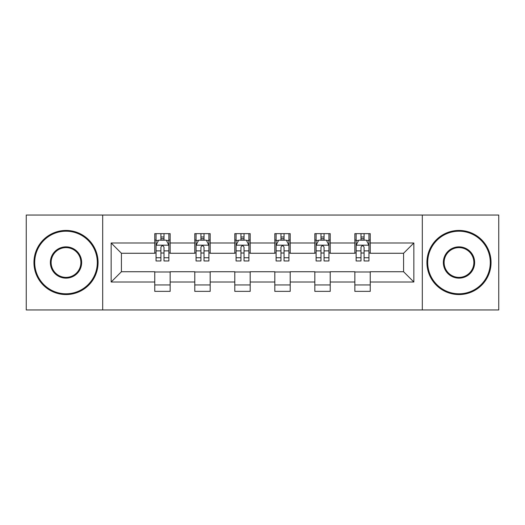<?xml version="1.0" encoding="UTF-8"?>
<svg xmlns="http://www.w3.org/2000/svg" width="525" height="525" viewBox="0 0 525 525"><rect width="100%" height="100%" fill="white"/><g stroke="black" fill="none" stroke-linecap="round" stroke-linejoin="round"><path stroke-width="0.79" d="M422.31 309.953L498.75 309.953L498.75 215.047L422.31 215.047L422.31 309.953L102.69 309.953L102.69 215.047L26.25 215.047L26.25 309.953L102.69 309.953M422.31 215.047L102.69 215.047M370.237 243.003L370.237 233.645L354.848 233.645L354.848 243.003L330.218 243.003L330.218 233.645L314.829 233.645L314.829 243.003L290.2 243.003L290.2 233.645L274.811 233.645L274.811 243.003L250.189 243.003L250.189 233.645L234.8 233.645L234.8 243.003L210.171 243.003L210.171 233.645L194.782 233.645L194.782 243.003L170.152 243.003L170.152 233.645L154.763 233.645L154.763 243.003L111.156 243.003L111.156 281.997L121.419 271.733L154.763 271.733L154.763 291.355L170.152 291.355L170.152 271.733L194.782 271.733L194.782 291.355L210.171 291.355L210.171 271.733L234.8 271.733L234.8 291.355L250.189 291.355L250.189 271.733L274.811 271.733L274.811 291.355L290.2 291.355L290.2 271.733L314.829 271.733L314.829 291.355L330.218 291.355L330.218 271.733L354.848 271.733L354.848 291.355L370.237 291.355L370.237 271.733L403.581 271.733L403.581 253.267L370.237 253.267L370.237 243.003L413.844 243.003L413.844 281.997L370.237 281.997M354.848 281.997L330.218 281.997M314.829 281.997L290.2 281.997M274.811 281.997L250.189 281.997M234.8 281.997L210.171 281.997M194.782 281.997L170.152 281.997M154.763 281.997L111.156 281.997M354.848 243.003L354.848 253.267L330.218 253.267L330.218 243.003M314.829 243.003L314.829 253.267L290.2 253.267L290.2 243.003M274.811 243.003L274.811 253.267L250.189 253.267L250.189 243.003M234.8 243.003L234.8 253.267L210.171 253.267L210.171 243.003M194.782 243.003L194.782 253.267L170.152 253.267L170.152 243.003M154.763 243.003L154.763 253.267L121.419 253.267L111.156 243.003M121.419 253.267L121.419 271.733M413.844 281.997L403.581 271.733M403.581 253.267L413.844 243.003M154.763 240.056L156.05 240.056M160.919 240.056L163.997 240.056M168.873 240.056L170.152 240.056M154.763 253.011L156.05 253.011M160.919 253.011L163.997 253.011M168.873 253.011L170.152 253.011M154.763 271.989L170.152 271.989M154.763 284.944L170.152 284.944M194.782 271.989L210.171 271.989M194.782 284.944L210.171 284.944M194.782 240.056L196.061 240.056M200.937 240.056L204.015 240.056M208.891 240.056L210.171 240.056M194.782 253.011L196.061 253.011M200.937 253.011L204.015 253.011M208.891 253.011L210.171 253.011M234.8 271.989L250.189 271.989M234.8 284.944L250.189 284.944M234.8 240.056L236.079 240.056M240.955 240.056L244.033 240.056M248.902 240.056L250.189 240.056M234.8 253.011L236.079 253.011M240.955 253.011L244.033 253.011M248.902 253.011L250.189 253.011M274.811 271.989L290.2 271.989M274.811 284.944L290.2 284.944M274.811 240.056L276.098 240.056M280.967 240.056L284.045 240.056M288.921 240.056L290.2 240.056M274.811 253.011L276.098 253.011M280.967 253.011L284.045 253.011M288.921 253.011L290.2 253.011M314.829 271.989L330.218 271.989M314.829 284.944L330.218 284.944M314.829 240.056L316.109 240.056M320.985 240.056L324.063 240.056M328.939 240.056L330.218 240.056M314.829 253.011L316.109 253.011M320.985 253.011L324.063 253.011M328.939 253.011L330.218 253.011M354.848 271.989L370.237 271.989M354.848 284.944L370.237 284.944M354.848 240.056L356.127 240.056M361.003 240.056L364.081 240.056M368.95 240.056L370.237 240.056M354.848 253.011L356.127 253.011M361.003 253.011L364.081 253.011M368.95 253.011L370.237 253.011M163.997 236.978L160.919 236.978M168.873 257.742L163.997 257.742L163.997 260.958L168.873 260.958L168.873 245.313L166.307 240.181L158.609 240.181L156.05 245.313L156.05 260.958L160.919 260.958L160.919 257.742L156.05 257.742M156.05 245.313L156.05 233.645M168.873 245.313L168.873 233.645M160.919 240.181L160.919 233.645M163.997 233.645L163.997 240.181M163.997 257.742L163.997 247.236C162.973 245.26 161.949 245.26 160.919 247.236L160.919 257.742M66.012 231.203A31.297 31.297 0 0 0 34.716 262.5A31.297 31.297 0 0 0 66.012 293.797A31.297 31.297 0 0 0 97.302 262.5A31.297 31.297 0 0 0 66.012 231.203M66.012 294.564A32.064 32.064 0 0 1 33.948 262.5A32.064 32.064 0 0 1 66.012 230.436A32.064 32.064 0 0 1 98.077 262.5A32.064 32.064 0 0 1 66.012 294.564M66.012 246.855A15.645 15.645 0 0 1 81.657 262.5A15.645 15.645 0 0 1 66.012 278.145A15.645 15.645 0 0 1 50.361 262.5A15.645 15.645 0 0 1 66.012 246.855M66.012 277.377A14.877 14.877 0 0 0 80.889 262.5A14.877 14.877 0 0 0 66.012 247.623A14.877 14.877 0 0 0 51.135 262.5A14.877 14.877 0 0 0 66.012 277.377M458.988 231.203A31.297 31.297 0 0 0 427.698 262.5A31.297 31.297 0 0 0 458.988 293.797A31.297 31.297 0 0 0 490.284 262.5A31.297 31.297 0 0 0 458.988 231.203M458.988 294.564A32.064 32.064 0 0 1 426.923 262.5A32.064 32.064 0 0 1 458.988 230.436A32.064 32.064 0 0 1 491.052 262.5A32.064 32.064 0 0 1 458.988 294.564M458.988 246.855A15.645 15.645 0 0 1 474.639 262.5A15.645 15.645 0 0 1 458.988 278.145A15.645 15.645 0 0 1 443.343 262.5A15.645 15.645 0 0 1 458.988 246.855M458.988 277.377A14.877 14.877 0 0 0 473.865 262.5A14.877 14.877 0 0 0 458.988 247.623A14.877 14.877 0 0 0 444.111 262.5A14.877 14.877 0 0 0 458.988 277.377M204.015 236.978L200.937 236.978M208.891 257.742L204.015 257.742L204.015 260.958L208.891 260.958L208.891 245.313L206.325 240.181L198.627 240.181L196.061 245.313L196.061 260.958L200.937 260.958L200.937 257.742L196.061 257.742M196.061 245.313L196.061 233.645M208.891 245.313L208.891 233.645M200.937 240.181L200.937 233.645M204.015 233.645L204.015 240.181M204.015 257.742L204.015 247.236C202.991 245.26 201.961 245.26 200.937 247.236L200.937 257.742M244.033 236.978L240.955 236.978M248.902 257.742L244.033 257.742L244.033 260.958L248.902 260.958L248.902 245.313L246.337 240.181L238.645 240.181L236.079 245.313L236.079 260.958L240.955 260.958L240.955 257.742L236.079 257.742M236.079 245.313L236.079 233.645M248.902 245.313L248.902 233.645M240.955 240.181L240.955 233.645M244.033 233.645L244.033 240.181M244.033 257.742L244.033 247.236C243.009 245.26 241.979 245.26 240.955 247.236L240.955 257.742M284.045 236.978L280.967 236.978M288.921 257.742L284.045 257.742L284.045 260.958L288.921 260.958L288.921 245.313L286.355 240.181L278.663 240.181L276.098 245.313L276.098 260.958L280.967 260.958L280.967 257.742L276.098 257.742M276.098 245.313L276.098 233.645M288.921 245.313L288.921 233.645M280.967 240.181L280.967 233.645M284.045 233.645L284.045 240.181M284.045 257.742L284.045 247.236C283.021 245.26 281.997 245.26 280.967 247.236L280.967 257.742M324.063 236.978L320.985 236.978M328.939 257.742L324.063 257.742L324.063 260.958L328.939 260.958L328.939 245.313L326.373 240.181L318.675 240.181L316.109 245.313L316.109 260.958L320.985 260.958L320.985 257.742L316.109 257.742M316.109 245.313L316.109 233.645M328.939 245.313L328.939 233.645M320.985 240.181L320.985 233.645M324.063 233.645L324.063 240.181M324.063 257.742L324.063 247.236C323.039 245.26 322.015 245.26 320.985 247.236L320.985 257.742M364.081 236.978L361.003 236.978M368.95 257.742L364.081 257.742L364.081 260.958L368.95 260.958L368.95 245.313L366.391 240.181L358.693 240.181L356.127 245.313L356.127 260.958L361.003 260.958L361.003 257.742L356.127 257.742M356.127 245.313L356.127 233.645M368.95 245.313L368.95 233.645M361.003 240.181L361.003 233.645M364.081 233.645L364.081 240.181M364.081 257.742L364.081 247.236C363.057 245.26 362.027 245.26 361.003 247.236L361.003 257.742M168.807 245.188L156.109 245.188M156.05 240.489L158.458 240.489M166.458 240.489L168.873 240.489M160.919 250.871L156.05 250.871M168.873 250.871L163.997 250.871M163.997 238.613L160.919 238.613M208.825 245.188L196.127 245.188M196.061 240.489L198.476 240.489M206.476 240.489L208.891 240.489M200.937 250.871L196.061 250.871M208.891 250.871L204.015 250.871M204.015 238.613L200.937 238.613M248.843 245.188L236.145 245.188M236.079 240.489L238.488 240.489M246.494 240.489L248.902 240.489M240.955 250.871L236.079 250.871M248.902 250.871L244.033 250.871M244.033 238.613L240.955 238.613M288.855 245.188L276.157 245.188M276.098 240.489L278.506 240.489M286.512 240.489L288.921 240.489M280.967 250.871L276.098 250.871M288.921 250.871L284.045 250.871M284.045 238.613L280.967 238.613M328.873 245.188L316.175 245.188M316.109 240.489L318.524 240.489M326.524 240.489L328.939 240.489M320.985 250.871L316.109 250.871M328.939 250.871L324.063 250.871M324.063 238.613L320.985 238.613M368.891 245.188L356.193 245.188M356.127 240.489L358.542 240.489M366.542 240.489L368.95 240.489M361.003 250.871L356.127 250.871M368.95 250.871L364.081 250.871M364.081 238.613L361.003 238.613"/></g></svg>
